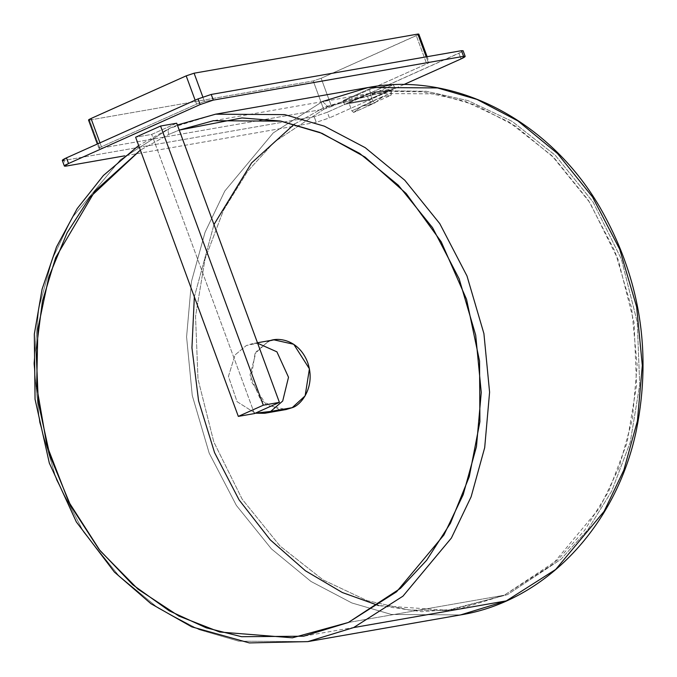 <?xml version="1.0" encoding="UTF-8"?>
<svg xmlns="http://www.w3.org/2000/svg" width="677" height="677" viewBox="0 0 677 677"><rect width="100%" height="100%" fill="white"/><g stroke="black" fill="none" stroke-linecap="round" stroke-linejoin="round"><path stroke-width="0.51" stroke-dasharray="3.38 2.54" d="M273.99 339.862L267.948 341.716L255.026 353.538L250.735 380.542L266.408 405.1L286.168 409.526M255.288 413.19L237.085 401.689L228.445 376.412L235.029 354.951L246.403 345.482L252.453 343.628L257.658 343.264L246.403 345.482L235.029 354.951L228.445 376.412L237.085 401.689L255.288 413.19M279.855 409.83L260.831 400.437L250.05 374.999L256.092 351.862L267.948 341.716M368.339 87.477L322.582 101.516L273.22 132.929L224.789 191.049L205.055 232.279L191.481 281.446L186.581 336.884L192.26 395.512L209.193 453.158L236.391 505.457L271.401 548.869L310.971 581.45L351.845 602.953L391.416 614.462L460.563 614.919L391.416 614.462L351.845 602.953L310.971 581.45L271.401 548.869L236.391 505.457L209.193 453.158L192.26 395.512L186.581 336.884L191.481 281.446L205.055 232.279L224.789 191.049L273.22 132.929L322.582 101.516L327.846 106.611L388.505 90.803L426.239 91.277L468.086 100.628L512.15 121.386L555.216 155.228L593.069 202.068L621.444 259.325L637.269 322.201L639.714 384.908L630.228 442.301L611.746 491.07L587.644 529.981L560.894 559.337L507.411 594.668L446.752 610.476L409.026 610.011L367.171 600.651L323.107 579.901L280.05 546.051L242.188 499.22L213.814 441.963L197.989 379.078L195.543 316.379L205.038 258.986L223.512 210.208L247.613 171.306L274.371 141.942L327.846 106.611L274.371 141.942L247.613 171.306L223.512 210.208L205.038 258.986L195.543 316.379L197.989 379.078L213.814 441.963L242.188 499.22L280.05 546.051L323.107 579.901L367.171 600.651L409.026 610.011L446.752 610.476L507.411 594.668L560.894 559.337L587.644 529.981L611.746 491.07L630.228 442.301L639.714 384.908L637.269 322.201L621.444 259.325L593.069 202.068L555.216 155.228L512.15 121.386L468.086 100.628L426.239 91.277L388.505 90.803L327.846 106.611L322.582 101.516M215.608 114.185L169.859 128.224C168.074 128.918 167.701 130.983 168.751 134.427L140.351 150.116L168.751 134.427L179.227 130.102L168.751 134.427C167.701 130.983 168.074 128.918 169.859 128.224L120.498 159.628L72.058 217.757L52.324 258.986L38.75 308.153L33.85 363.591L39.537 422.22L56.47 479.866L83.669 532.156L118.678 575.577L158.24 608.158L199.114 629.661L238.693 641.17L307.832 641.618L238.693 641.17L199.114 629.661L158.24 608.158L118.678 575.577L83.669 532.156L56.47 479.866L39.537 422.22L33.85 363.591L38.75 308.153L52.324 258.986L72.058 217.757L120.498 159.628L169.859 128.224L177.366 125.042M504.23 595.227L459.514 608.945L421.619 611.669L378.587 605.551L449.503 610.417L504.23 595.227L348.325 622.485L504.23 595.227L557.713 559.896L584.463 530.531L608.564 491.629L627.046 442.851L636.532 385.458L634.087 322.76L618.262 259.883L589.887 202.618L552.034 155.786L508.969 121.936L464.904 101.186L423.057 91.827L385.323 91.361L324.664 107.169L369.38 93.451L436.961 93.891L475.635 105.147L515.586 126.159L554.251 158.003L588.474 200.434L615.054 251.548L631.607 307.891L637.159 365.182L632.369 419.368L619.1 467.426L599.814 507.716L552.474 564.525L504.23 595.227M194.341 296.864L213.974 224.544L194.341 296.864M294.402 124.103L324.664 107.169L294.402 124.103M394.835 88.467L370.497 92.724L344.517 104.36L368.863 100.103L394.835 88.467L393.455 84.701L367.476 96.337L343.137 100.594L369.109 88.958L393.455 84.701L369.109 88.958L370.497 92.724L394.835 88.467L368.863 100.103L367.476 96.337L393.455 84.701L394.835 88.467M370.006 93.477L390.417 89.906L369.337 99.35L348.934 102.921L370.006 93.477L348.934 102.921L351.854 110.859L372.934 101.415L370.006 93.477L372.934 101.415L351.854 110.859L353.766 112.374L361.797 106.137L382.877 96.693L374.838 102.929L353.766 112.374L374.728 102.997L353.656 112.441L351.854 110.859L348.934 102.921L369.337 99.35L390.417 89.906L391.416 92.631L390.951 95.279L382.877 96.693L361.797 106.137L369.87 104.723L391.12 95.229L391.416 92.631L370.344 102.075L391.416 92.631L390.417 89.906L370.006 93.477M62.301 160.415L63.909 160.457L65.991 166.11L63.909 160.457L314.17 116.698L327.338 112.247L329.42 117.9L316.244 122.351L314.17 116.698L316.244 122.351L124.72 155.837L316.244 122.351L329.42 117.9L327.338 112.247L458.921 53.288L463.102 50.733M461.003 58.941L458.921 53.288L461.003 58.941M403.763 84.591L329.42 117.9L403.763 84.591M176.697 123.214L151.724 134.401L135.612 137.219L151.724 134.401L176.697 123.214M461.9 51.799L327.338 112.247L314.17 116.698L63.909 160.457M88.526 120.041L89.491 120.066L99.891 148.331C98.267 148.534 98.783 148.009 101.432 146.774L99.984 142.847L101.432 146.774L196.584 104.14L204.488 101.465L202.838 96.963L204.488 101.465L196.584 104.14L101.432 146.774C98.783 148.009 98.267 148.534 99.891 148.331L323.64 109.209L331.544 106.534L426.705 63.9C429.345 62.656 429.861 62.14 428.245 62.343L204.488 101.465L429.21 62.36L427.128 56.699M196.584 104.14L195.145 100.213L196.584 104.14M99.891 148.331L89.491 120.066L313.239 80.944L323.64 109.209L99.891 148.331L98.918 148.305L97.344 144.023M331.544 106.534L323.64 109.209L313.239 80.944L321.143 78.27L331.544 106.534L321.143 78.27L416.304 35.636L426.705 63.9L331.544 106.534M428.245 62.343L426.222 56.86L428.245 62.343C429.861 62.14 429.345 62.656 426.705 63.9L416.304 35.636C418.945 34.392 419.461 33.875 417.844 34.078M418.09 34.739L321.143 78.27L313.239 80.944L89.491 120.066M343.137 100.594L367.476 96.337L368.863 100.103L344.517 104.36L343.137 100.594L344.517 104.36L370.497 92.724L369.109 88.958L343.137 100.594M369.87 104.723L370.344 102.075L369.337 99.35L370.344 102.075L369.87 104.723L361.797 106.137L353.766 112.374M374.838 102.929L372.934 101.415L374.838 102.929L382.877 96.693L390.951 95.279M254.442 413.571L151.724 134.401L254.442 413.571M257.472 342.748L252.453 343.628M459.514 608.945L303.609 636.211M369.38 93.451L213.475 120.709M177.357 125.008L169.462 128.342L138.667 145.53"/><path stroke-width="1.02" d="M264.631 413.292L255.288 413.19L270.673 411.438L282.707 401.021L288.512 377.25L276.91 351.837L257.658 343.264L276.91 351.837L288.512 377.25L282.707 401.021L270.673 411.438L292.21 407.672L270.673 411.438L264.631 413.292L286.168 409.526L292.21 407.672L305.132 395.842L309.423 368.838L293.75 344.28L273.99 339.862L257.472 342.748M267.948 341.716C275.514 336.782 298.269 338.111 307.62 362.356C316.227 386.931 300.757 405.388 292.21 407.672L279.855 409.83M506.311 600.88L555.673 569.467L604.112 511.347L623.839 470.117L637.412 420.95L642.321 365.512L636.634 306.884L619.7 249.238L592.502 196.939L557.493 153.527L517.93 120.946L477.048 99.443L437.477 87.934L368.339 87.477L437.477 87.934L477.048 99.443L517.93 120.946L557.493 153.527L592.502 196.939L619.7 249.238L636.634 306.884L642.321 365.512L637.412 420.95L623.839 470.117L604.112 511.347L555.673 569.467L506.311 600.88L353.589 627.587L307.832 641.618L353.589 627.587L506.311 600.88L460.563 614.919L506.311 600.88M177.366 125.042L215.608 114.185L284.755 114.633L324.325 126.15L365.199 147.654L404.77 180.226L439.779 223.647L466.978 275.945L483.911 333.592L489.589 392.211L484.69 447.658L471.116 496.816L451.381 538.046L402.942 596.175L353.589 627.587L402.942 596.175L451.381 538.046L471.116 496.816L484.69 447.658L489.589 392.211L483.911 333.592L466.978 275.945L439.779 223.647L404.77 180.226L365.199 147.654L324.325 126.15L284.755 114.633L215.608 114.185L177.357 125.008M378.587 605.551L342.3 592.51L305.454 570.804L270.199 539.806L239.074 499.88L214.575 452.651L198.581 400.852L191.946 347.826L194.341 296.864L191.946 347.826L198.581 400.852L214.575 452.651L239.074 499.88L270.199 539.806L305.454 570.804L342.3 592.51L378.587 605.551M213.974 224.544L251.607 162.903L294.402 124.103L251.607 162.903L213.974 224.544M348.325 622.485L396.57 591.791L443.909 534.982L463.195 494.684L476.456 446.634L481.254 392.448L475.694 335.149L459.141 278.806L432.561 227.692L398.347 185.261L359.673 153.417L319.722 132.404L281.048 121.158L213.475 120.709L179.227 130.102L241.977 117.942L280.253 121.005L321.998 133.327L365.072 157.098L406.166 193.504L441.269 241.901L466.555 299.352L479.553 361.078L479.908 421.703L469.263 476.676L450.459 523.194L426.628 560.294L400.445 588.381L348.325 622.485L292.388 637.819L219.695 632.022L178.956 616.121L138.015 589.193L100.044 550.672L68.631 501.725L46.908 445.432L36.66 386.203L37.861 328.717L48.871 276.783L67.15 232.702L89.965 197.252L140.351 150.116L94.983 191.016L55.666 257.641L42.439 301.155L36.118 350.28L38.344 402.84L49.963 455.799L70.687 505.711L99.07 549.445L132.819 584.818L169.326 610.874L206.197 627.824L241.579 636.71L303.609 636.211L348.325 622.485M322.582 101.516L368.339 87.477L215.608 114.185M465.184 56.386L461.003 58.941C465.412 56.876 466.267 56.013 463.567 56.343L465.184 56.386L463.102 50.733L461.494 50.69L463.567 56.343L213.314 100.103L463.567 56.343L461.494 50.69L211.232 94.45L213.314 100.103L200.138 104.554L213.314 100.103L211.232 94.45L198.065 98.901L200.138 104.554L68.555 163.512L200.138 104.554L198.065 98.901L66.473 157.859L68.555 163.512C64.146 165.577 63.291 166.44 65.991 166.11L124.72 155.837L65.991 166.11L64.383 166.068L68.555 163.512L66.473 157.859L62.301 160.415L64.383 166.068M461.003 58.941L403.763 84.591L461.003 58.941M160.576 126.032L176.697 123.214L279.406 402.383L254.442 413.571L238.321 416.389L135.612 137.219L160.576 126.032L135.612 137.219L238.321 416.389L263.294 405.201L160.576 126.032L263.294 405.201L279.406 402.383L176.697 123.214L160.576 126.032M392.982 84.777L393.455 84.701L392.982 84.777M63.909 160.457C61.209 160.787 62.072 159.924 66.473 157.859L198.065 98.901L211.232 94.45L461.494 50.69L461.9 51.799M195.145 100.213L186.183 75.866L91.031 118.5L99.984 142.847L91.031 118.5C88.382 119.744 87.875 120.261 89.491 120.066C87.875 120.261 88.382 119.744 91.031 118.5L186.183 75.866L195.145 100.213M427.128 56.699L418.809 34.095L417.844 34.078L426.222 56.86L417.844 34.078L194.087 73.201L202.838 96.963L194.087 73.201L186.183 75.866L194.087 73.201L417.844 34.078L418.09 34.739M254.442 413.571L279.406 402.383L263.294 405.201L238.321 416.389L254.442 413.571M368.339 87.477C454.479 71.22 548.886 120.184 599.551 206.705C639.765 276.487 652.078 350.796 636.498 429.633C616.747 525.801 545.476 601.184 460.563 614.919L307.832 641.618L249.364 642.922L191.76 626.851L150.979 603.715L114.413 572.09L76.323 521.899L49.336 463.119L35.052 399.261L34.315 334.116L42.084 289.197L56.496 246.961L77.144 208.66L103.412 175.47L138.667 145.53M97.344 144.023L88.526 120.041"/></g></svg>
